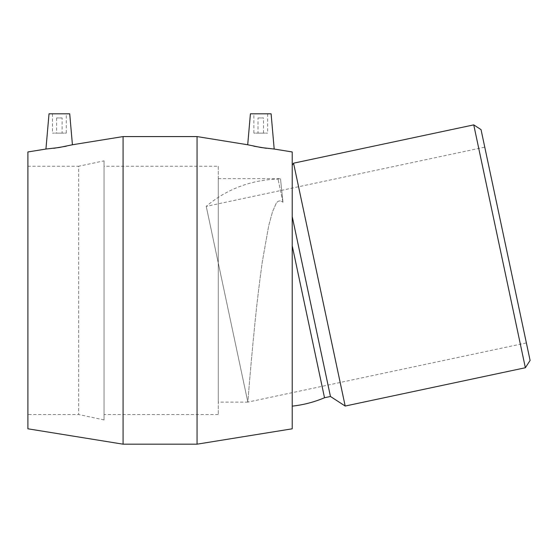 <?xml version="1.0" encoding="UTF-8"?>
<svg xmlns="http://www.w3.org/2000/svg" width="558" height="558" viewBox="0 0 558 558"><rect width="100%" height="100%" fill="white"/><g stroke="black" fill="none" stroke-linecap="round" stroke-linejoin="round"><path stroke-width="0.42" stroke-dasharray="2.79 2.09" d="M481.038 129.616L530.1 360.447M525.364 367.743L473.742 124.88M526.368 342.905L484.762 147.159L526.368 342.905L247.843 402.109C247.829 402.848 250.228 370.094 254.713 325.419C256.75 304.647 259.31 283.276 262.393 261.297L268.684 225.823L272.444 211.956L275.805 204.186C277.507 200.685 279.893 200.029 282.962 202.226C279.893 200.029 277.507 200.685 275.805 204.186L272.444 211.956L268.684 225.823L262.393 261.297C259.31 283.276 256.75 304.647 254.713 325.419C250.228 370.094 247.829 402.848 247.843 402.109L206.237 206.362L247.843 402.109L218.255 402.109L218.255 178.651L218.255 402.109M293.557 163.18L345.186 406.043M292.225 216.616L292.225 165.231L292.225 216.616L330.455 396.48M282.962 202.226L278.058 179.167L282.962 202.226L280.486 178.651L282.962 202.226M292.225 245.82L292.225 406.126L292.225 245.82L324.519 397.742M218.255 178.651L280.486 178.651L278.058 179.167A113.811 113.811 0 0 0 206.237 206.362L484.762 147.159M257.998 117.954L263.516 117.954L257.998 117.954L257.998 133.132L263.516 133.132L257.998 133.132M253.862 113.818L267.659 113.818L253.862 113.818L253.862 133.132L267.659 133.132L253.862 133.132M62.126 117.954L56.609 117.954L62.126 117.954L62.126 133.132L56.609 133.132L62.126 133.132M66.263 113.818L52.473 113.818L66.263 113.818L66.263 133.132L52.473 133.132L66.263 133.132M49.02 113.818L69.715 113.818M247.703 144.766L253.939 146.21M266.285 148.288L274.187 149.042M271.104 113.818L250.416 113.818M45.937 149.042L53.84 148.288M66.186 146.21L72.421 144.766M197.051 444.182L197.051 136.577M123.081 444.182L123.081 136.577M292.225 428.802L292.225 151.957M218.255 166.235L218.255 414.524L218.255 166.235L104.046 166.235L104.046 414.524L104.046 166.235M218.255 414.524L104.046 414.524M104.046 160.837L104.046 419.923L104.046 160.837L78.664 166.235L78.664 414.524L78.664 166.235L27.9 166.235L27.9 414.524L27.9 166.235M104.046 419.923L78.664 414.524L27.9 414.524M27.9 428.802L27.9 151.957M263.516 133.132L263.516 117.954M267.659 113.818L267.659 133.132M56.609 117.954L56.609 133.132M52.473 113.818L52.473 133.132"/><path stroke-width="0.84" d="M525.364 367.743L530.1 360.447L481.038 129.616L473.742 124.88L525.364 367.743L345.186 406.043L293.557 163.18L473.742 124.88M345.186 406.043L330.455 396.48L292.225 216.616M330.455 396.48L324.519 397.742L292.225 245.82M72.421 144.766L69.715 113.818L49.02 113.818L45.937 149.042L58.981 147.549L72.421 144.766L123.081 136.577L197.051 136.577L197.051 444.182L123.081 444.182L123.081 136.577M247.703 144.766L250.416 113.818L271.104 113.818L274.187 149.042L261.144 147.549L247.703 144.766L197.051 136.577M253.939 146.21L266.285 148.288M53.84 148.288L66.186 146.21M274.187 149.042L292.225 151.957L292.225 428.802L197.051 444.182M45.937 149.042L27.9 151.957L27.9 428.802L123.081 444.182M292.225 165.231L293.557 163.18M292.225 406.126A113.811 113.811 0 0 0 324.519 397.742"/></g></svg>

